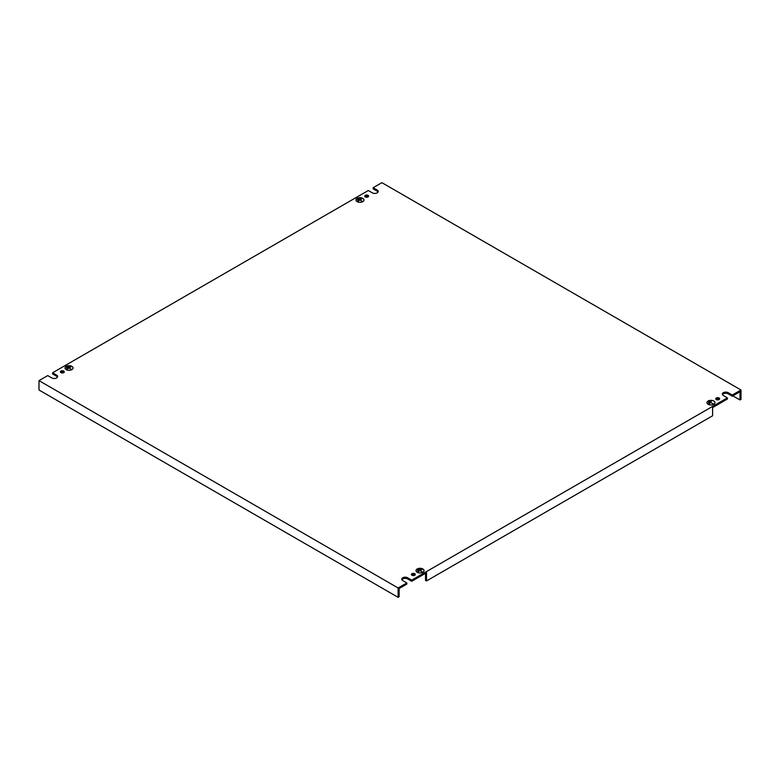 <?xml version="1.0" encoding="UTF-8"?>
<svg xmlns="http://www.w3.org/2000/svg" width="780" height="780" viewBox="0 0 780 780"><rect width="100%" height="100%" fill="white"/><g stroke="black" fill="none" stroke-linecap="round" stroke-linejoin="round"><path stroke-width="1.17" d="M357.133 201.64A4.017 2.321 180 0 1 355.953 200.002A4.017 2.321 180 0 1 358.439 197.857A4.017 2.321 180 0 1 362.817 198.364A4.017 2.321 180 0 1 363.987 200.002A4.017 2.321 180 0 1 361.51 202.147A4.017 2.321 180 0 1 357.133 201.64M362.768 198.383A3.958 2.281 180 0 1 363.928 200.002A3.958 2.281 180 0 1 361.491 202.118A3.958 2.281 180 0 1 357.172 201.62A3.958 2.281 180 0 1 356.011 200.002A3.958 2.281 180 0 1 358.459 197.886A3.958 2.281 180 0 1 362.768 198.383M417.183 572.267A4.017 2.321 180 0 1 416.013 570.629A4.017 2.321 180 0 1 418.49 568.483A4.017 2.321 180 0 1 422.867 568.99A4.017 2.321 180 0 1 424.047 570.629A4.017 2.321 180 0 1 421.561 572.774A4.017 2.321 180 0 1 417.183 572.267M422.828 569.01A3.958 2.281 180 0 1 423.988 570.629A3.958 2.281 180 0 1 421.541 572.734A3.958 2.281 180 0 1 417.232 572.247A3.958 2.281 180 0 1 416.072 570.629A3.958 2.281 180 0 1 418.509 568.513A3.958 2.281 180 0 1 422.828 569.01M71.867 366.337A4.017 2.321 0 0 0 67.489 365.84A4.017 2.321 0 0 0 65.013 367.975A4.017 2.321 0 0 0 66.183 369.623A4.017 2.321 0 0 0 70.561 370.12A4.017 2.321 0 0 0 73.047 367.975A4.017 2.321 0 0 0 71.867 366.337M66.232 369.593A3.958 2.281 0 0 0 70.541 370.09A3.958 2.281 0 0 0 72.989 367.975A3.958 2.281 0 0 0 71.828 366.366A3.958 2.281 0 0 0 67.509 365.869A3.958 2.281 0 0 0 65.072 367.975A3.958 2.281 0 0 0 66.232 369.593M713.817 401.008A4.017 2.321 0 0 0 709.439 400.51A4.017 2.321 0 0 0 706.953 402.656A4.017 2.321 0 0 0 708.133 404.293A4.017 2.321 0 0 0 712.51 404.791A4.017 2.321 0 0 0 714.987 402.656A4.017 2.321 0 0 0 713.817 401.008M708.172 404.264A3.958 2.281 0 0 0 712.491 404.761A3.958 2.281 0 0 0 714.928 402.656A3.958 2.281 0 0 0 713.768 401.037A3.958 2.281 0 0 0 709.459 400.54A3.958 2.281 0 0 0 707.011 402.656A3.958 2.281 0 0 0 708.172 404.264M719.043 397.985A1.95 1.131 0 0 0 716.917 397.741A1.95 1.131 0 0 0 715.718 398.785A1.95 1.131 0 0 0 716.284 399.584A1.95 1.131 0 0 0 718.419 399.828A1.95 1.131 0 0 0 719.618 398.785A1.95 1.131 0 0 0 719.043 397.985M719.335 399.37A1.95 1.131 0 0 0 719.043 399.155A1.95 1.131 0 0 0 716.001 399.37M368.043 195.341A1.95 1.131 0 0 0 365.918 195.097A1.95 1.131 0 0 0 364.718 196.141A1.95 1.131 0 0 0 365.284 196.93A1.95 1.131 0 0 0 367.419 197.174A1.95 1.131 0 0 0 368.618 196.141A1.95 1.131 0 0 0 368.043 195.341M368.335 196.726A1.95 1.131 0 0 0 368.043 196.511A1.95 1.131 0 0 0 365.001 196.726M414.716 573.7A1.95 1.131 0 0 0 412.581 573.446A1.95 1.131 0 0 0 411.382 574.49A1.95 1.131 0 0 0 411.957 575.289A1.95 1.131 0 0 0 414.082 575.533A1.95 1.131 0 0 0 415.282 574.49A1.95 1.131 0 0 0 414.716 573.7M414.999 575.075A1.95 1.131 0 0 0 414.716 574.87A1.95 1.131 0 0 0 411.665 575.075M63.716 371.046A1.95 1.131 0 0 0 61.581 370.802A1.95 1.131 0 0 0 60.382 371.846A1.95 1.131 0 0 0 60.957 372.645A1.95 1.131 0 0 0 63.083 372.889A1.95 1.131 0 0 0 64.282 371.846A1.95 1.131 0 0 0 63.716 371.046M63.999 372.43A1.95 1.131 0 0 0 63.716 372.216A1.95 1.131 0 0 0 60.664 372.43M398.112 587.964L406.838 582.923L402.782 580.583A3.442 1.989 0 0 1 401.778 579.179A3.442 1.989 0 0 1 403.904 577.337A3.442 1.989 0 0 1 407.648 577.775L411.713 580.115L727.408 397.849L723.352 395.509A3.442 1.989 0 0 1 722.338 394.095A3.442 1.989 0 0 1 724.464 392.262A3.442 1.989 0 0 1 728.218 392.691L732.274 395.041L741 390L381.888 182.666L373.162 187.707L377.218 190.047A3.442 1.989 0 0 1 378.222 191.451A3.442 1.989 0 0 1 376.096 193.284A3.442 1.989 0 0 1 372.352 192.855L368.287 190.515L52.591 372.781L56.648 375.122A3.442 1.989 0 0 1 57.661 376.526A3.442 1.989 0 0 1 55.536 378.368A3.442 1.989 0 0 1 51.782 377.939L47.726 375.59L39 380.63L398.112 587.964L398.112 597.334L39 390L39 380.63M357.318 199.173L358.576 198.49L357.357 199.192M362.369 201.357L359.97 200.031L357.923 201.162L361.978 198.822L360.009 200.002L362.369 201.357M357.513 200.226L360.399 198.607L357.513 200.226M398.112 597.334L399.126 596.749L399.126 588.549L406.838 584.093L406.838 582.923M57.505 377.11A3.442 1.989 0 0 0 56.648 376.291L52.591 373.952L52.591 372.781M378.076 192.036A3.442 1.989 0 0 0 377.218 191.217L373.162 188.877L373.162 187.707M722.495 394.69A3.442 1.989 0 0 1 728.218 393.861L732.274 396.211L739.986 391.755L739.986 399.955L732.888 395.86M401.924 579.764A3.442 1.989 0 0 1 407.648 578.945L411.713 581.285L426.523 572.734L426.523 580.934L712.598 415.769L712.598 407.569L727.408 399.019L727.408 397.849M417.368 569.79L418.626 569.117L417.368 569.79M422.419 571.984L420.03 570.648L417.982 571.789L422.038 569.439L420.069 570.629L422.419 571.984M417.573 570.853L420.41 569.205L417.612 570.872M69.069 367.975L71.419 369.34L69.03 368.004L66.983 369.135L71.078 366.815L69.069 368.023M66.573 368.199L69.449 366.581L66.612 368.228M66.368 367.146L67.626 366.464L66.368 367.146M711.009 402.656L713.368 404.011L710.97 402.675L708.962 403.835L711.009 402.656M708.513 402.87L711.399 401.261L708.513 402.87M708.318 401.817L709.576 401.144L708.318 401.817M411.713 581.285L411.713 580.115M739.986 399.955L741 399.37L741 390M732.274 396.211L732.274 395.041M426.523 580.934L425.51 580.349L425.51 573.319M377.218 191.217L377.218 190.047M56.648 376.291L56.648 375.122M407.648 578.945L407.648 577.775M728.218 393.861L728.218 392.691"/></g></svg>
